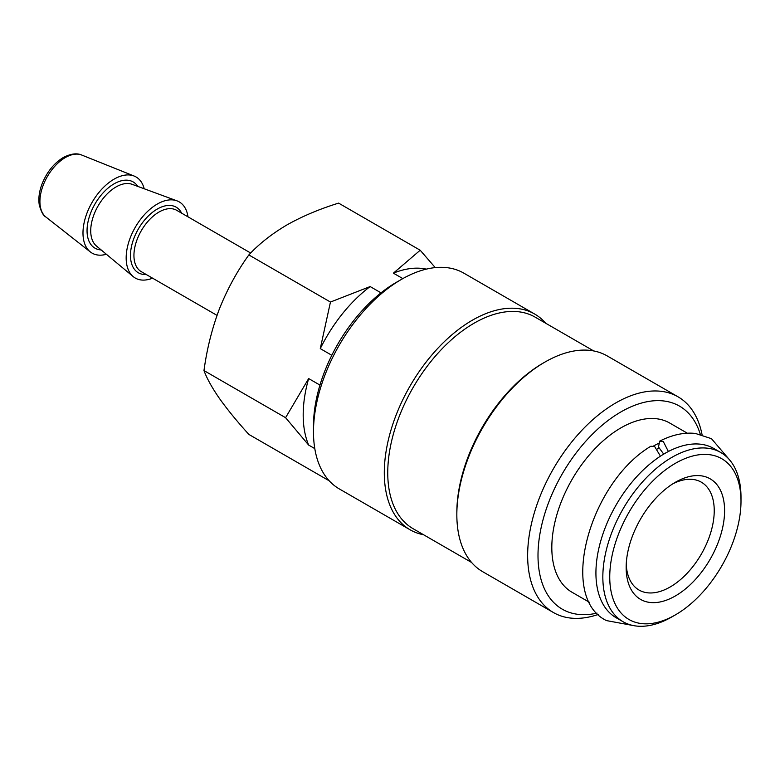 <?xml version="1.0" encoding="UTF-8"?>
<svg xmlns="http://www.w3.org/2000/svg" width="780" height="780" viewBox="0 0 780 780"><rect width="100%" height="100%" fill="white"/><g stroke="black" fill="none" stroke-linecap="round" stroke-linejoin="round"><path stroke-width="1.17" d="M634.423 625.765L606.45 620.587C557.992 597.314 589.378 482.8 650.881 446.228L654.644 446.521L659.822 455.149M668.382 451.503L663.283 441.538L659.734 441.11L658.466 446.95L663.283 453.521M106.372 254.27A43.963 25.379 -60 0 1 90.353 251.95A43.963 25.379 -60 0 1 85.868 216.236A43.963 25.379 -60 0 1 114.075 179.156A43.963 25.379 -60 0 1 134.17 176.056A43.963 25.379 -60 0 1 144.193 188.77M152.568 278.168A43.963 25.379 -60 0 1 133.204 276.607A43.963 25.379 -60 0 1 129.158 240.835A43.963 25.379 -60 0 1 157.248 204.077A43.963 25.379 -60 0 1 176.953 200.83A43.963 25.379 -60 0 1 187.99 216.83M597.061 613.109A117.234 67.684 -60 0 1 538.883 541.106A117.234 67.684 -60 0 1 620.899 411.938A117.234 67.684 -60 0 1 700.303 434.294M598.338 614.416A124.566 71.916 -60 0 1 553.439 612.544A124.566 71.916 -60 0 1 534.349 512.733A124.566 71.916 -60 0 1 615.722 402.968A124.566 71.916 -60 0 1 678.005 396.796A124.566 71.916 -60 0 1 702.068 434.743M553.439 612.544L482.635 571.662A124.566 71.916 -60 0 1 456.836 514.644A124.566 71.916 -60 0 1 544.908 362.086L544.908 362.086A124.566 71.916 -60 0 1 607.191 355.914L678.005 396.796M456.836 514.644L456.836 512.645A122.119 70.512 -60 0 1 543.182 363.08L544.908 362.086L543.182 363.08M471.578 562.468L413.039 528.664A122.119 70.512 -60 0 1 394.319 430.813A122.119 70.512 -60 0 1 474.103 323.193A122.119 70.512 -60 0 1 535.158 317.148L593.697 350.941M423.589 534.758A124.566 71.916 -60 0 1 410.095 529.786A124.566 71.916 -60 0 1 391.004 429.975A124.566 71.916 -60 0 1 472.378 320.2A124.566 71.916 -60 0 1 534.661 314.038A124.566 71.916 -60 0 1 545.707 323.232M410.095 529.786L339.281 488.904A124.566 71.916 -60 0 1 313.482 431.886A124.566 71.916 -60 0 1 401.563 279.328A124.566 71.916 -60 0 1 401.563 279.318A124.566 71.916 -60 0 1 463.846 273.156L534.661 314.038M396.386 282.311L401.563 279.328L396.386 282.311A117.234 67.684 120 0 0 313.482 425.899L313.482 431.886M675.373 482.274L675.373 482.274A69.605 40.189 -60 0 1 724.591 510.695A69.605 40.189 -60 0 1 675.373 595.949A69.605 40.189 -60 0 1 626.155 567.528A69.605 40.189 -60 0 1 675.373 482.274L675.373 482.274M672.711 483.892A62.283 35.958 -60 0 1 701.327 482.177A62.283 35.958 -60 0 1 710.882 532.087A62.283 35.958 -60 0 1 670.186 586.969A62.283 35.958 -60 0 1 639.054 590.06A62.283 35.958 -60 0 1 626.223 564.408M671.921 616.883L675.373 614.893A92.81 53.586 -60 0 1 609.745 576.995A92.81 53.586 -60 0 1 675.373 463.33A92.81 53.586 -60 0 1 741 501.218A92.81 53.586 -60 0 1 675.373 614.893L671.921 616.883A97.695 56.404 -60 0 1 623.074 621.728A97.695 56.404 -60 0 1 608.098 543.436A97.695 56.404 -60 0 1 671.921 457.343A97.695 56.404 -60 0 1 720.769 452.507A97.695 56.404 -60 0 1 741 497.231L741 501.218M623.074 621.728L616.161 617.74A97.695 56.404 -60 0 1 601.185 539.448A97.695 56.404 -60 0 1 665.008 453.356A97.695 56.404 -60 0 1 713.856 448.519L720.769 452.507M687.307 433.192L669.747 423.052A97.695 56.404 120 0 0 620.899 427.889A97.695 56.404 120 0 0 557.076 513.981A97.695 56.404 120 0 0 572.052 592.274L589.612 602.404M653.533 446.023A97.695 56.404 -60 0 1 658.174 443.576M657.355 448.978A91.591 52.884 -60 0 1 658.915 448.227M314.798 448.607L308.656 445.068L285.587 417.69L308.656 378.563L319.956 385.086M331.812 355.28L320.278 348.621L330.457 302.045L248.849 254.933C237.091 271.255 227.302 289.195 219.472 308.744C212.014 328.565 206.856 349.177 203.98 370.578C206.875 378.446 212.043 387.748 219.472 398.492C227.311 409.471 237.101 421.453 248.849 434.411L329.219 480.811M285.587 417.69L203.98 370.578M402.831 278.606L393.393 273.156L420.196 250.234L338.598 203.122C319.42 209.05 302.152 216.343 286.786 225.02C271.606 234.019 258.96 243.994 248.849 254.933M420.196 250.234L435.26 267.608M330.457 302.045L370.149 286.562L381.02 292.841M320.278 348.621A111.13 64.165 -60 0 1 370.149 286.562M393.393 273.156A111.13 64.165 -60 0 1 426.319 269.129M308.656 445.068A111.13 64.165 -60 0 1 308.656 378.563M101.146 249.922A38.22 22.064 -60 0 1 87.886 222.466A38.22 22.064 -60 0 1 114.075 183.836A38.22 22.064 -60 0 1 137.806 186.41M81.734 155.044C79.93 154.284 74.266 151.827 63.278 157.531C53.43 163.605 46.166 172.926 41.467 185.494C39.059 192.572 38.327 199.007 39.263 204.809C41.135 211.76 43.358 215.845 45.942 217.045A35.919 20.738 -60 0 1 42.276 187.873A35.919 20.738 -60 0 1 65.315 157.57A35.919 20.738 -60 0 1 81.734 155.044L134.17 176.056M133.204 276.607L96.457 246.012A35.802 20.67 -60 0 1 93.161 216.879A35.802 20.67 -60 0 1 116.044 186.947A35.802 20.67 -60 0 1 132.083 184.304L176.953 200.83M217.025 315.383L141.268 271.645A35.412 20.446 -60 0 1 135.847 243.262A35.412 20.446 -60 0 1 158.983 212.053A35.412 20.446 -60 0 1 176.689 210.307L250.692 253.032M146.23 274.511A37.859 21.86 -60 0 1 131.079 248.576A37.859 21.86 -60 0 1 157.248 209.069A37.859 21.86 -60 0 1 181.652 213.164M729.934 460.317L711.477 438.682L695.399 433.446C684.138 432.218 672.253 434.772 659.734 441.11M45.942 217.045L90.353 251.95"/></g></svg>
